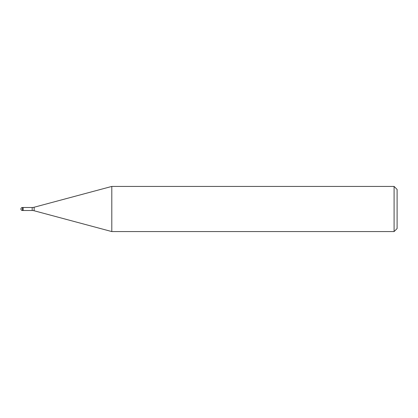 <?xml version="1.0" encoding="UTF-8"?>
<svg xmlns="http://www.w3.org/2000/svg" width="418" height="418" viewBox="0 0 418 418"><rect width="100%" height="100%" fill="white"/><g stroke="black" fill="none" stroke-linecap="round" stroke-linejoin="round"><path stroke-width="0.63" d="M32.186 210.505L23.157 210.505L23.157 207.495L32.186 207.495A7.524 7.524 0 0 0 34.135 207.239L111.799 186.428L394.09 186.428L397.1 189.438L397.1 228.562L394.09 231.572L111.799 231.572L34.135 210.761A7.524 7.524 0 0 0 32.186 210.505L32.186 207.495M111.799 231.572L111.799 186.428L111.799 231.572M394.09 231.572L394.09 186.428M23.157 210.301L23.157 207.495L22.405 207.495A1.505 1.505 0 0 0 20.9 209A1.505 1.505 0 0 0 22.405 210.505L22.405 207.495M34.135 210.761L34.135 207.239M22.405 210.505L23.157 210.505"/></g></svg>
